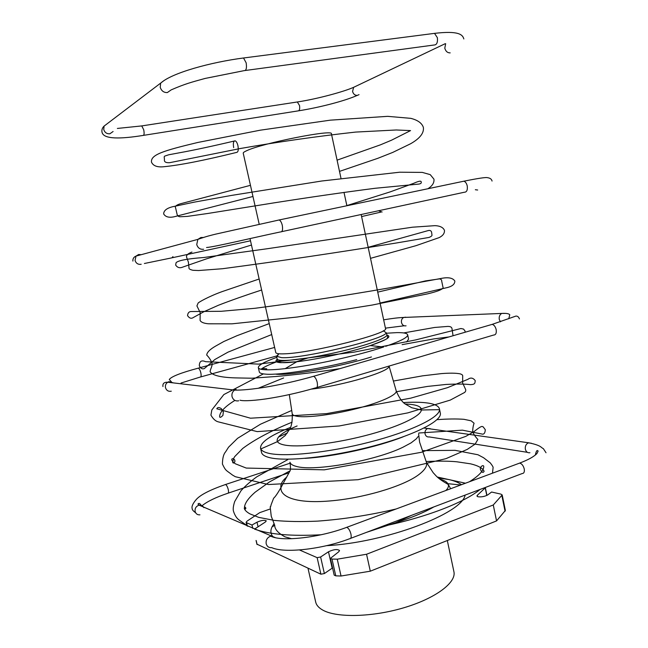 <?xml version="1.0" encoding="UTF-8"?>
<svg xmlns="http://www.w3.org/2000/svg" width="648" height="648" viewBox="0 0 648 648"><rect width="100%" height="100%" fill="white"/><g stroke="black" fill="none" stroke-linecap="round" stroke-linejoin="round"><path stroke-width="0.97" d="M233.677 147.631C232.956 143.305 233.434 141.037 235.127 140.827C236.301 141.28 237.233 142.892 237.929 145.646C238.642 149.98 238.164 152.248 236.48 152.442C203.99 160.445 179.739 165.208 163.742 166.739C157.294 167.403 153.212 165.888 151.502 162.203C150.498 154.718 163.166 150.765 197.778 142.471L260.132 130.208L330.31 120.163L387.634 116.34L410.735 118.341C417.725 120.074 421.937 123.104 423.363 127.413C424.148 133.018 419.888 138.47 410.573 143.767L392.737 152.418L377.744 158.347L339.495 171.388M447.314 540.513L453.916 571.714C456.516 582.447 435.829 598.242 404.149 607.67C372.543 617.163 336.96 617.957 322.996 610.222C318.865 607.97 316.435 605.264 315.706 602.097L307.978 568.199M340.994 178.354L331.42 133.796C333.615 129.001 262.011 143.208 246.613 150.741C244.239 151.81 243.105 152.628 243.227 153.187L259.192 224.192M361.155 214.504L385.487 328.431C390.38 333.064 312.733 352.909 285.258 353.792C279.231 354.083 276.072 353.67 275.781 352.553L250.006 238.602M438.364 477.94L448.529 479.496C454.167 480.735 458.492 482.468 461.489 484.696M445.8 490.528C448.076 488.357 448.886 486.34 448.238 484.469L447.825 483.635C446.594 481.715 443.904 480.209 439.757 479.099M286.772 477.017C282.293 480.743 280.349 484.275 280.94 487.612C277.546 493.517 275.116 497.04 273.642 498.19L271.123 504.743C270.621 507.003 270.305 507.692 270.184 506.809L271.245 516.229L274.728 525.309C274.695 529.286 278.138 533.134 285.047 536.86L291.697 538.723M366.468 532.364L395.879 522.644L411.294 515.435M465.126 495.096C462.243 513.386 385.568 542.643 326.527 545.681M486.94 495.396L485.36 487.742L477.301 495.299L476.928 496.06L477.997 496.765C481.553 497.146 484.809 496.522 487.782 494.886L491.597 492.026L500.888 494.116L502.192 494.942L493.274 504.978L496.554 520.911L370.3 571.188L341.042 576.015L335.769 575.845L334.174 575.124L330.407 558.39L338.783 551.731L339.536 550.468C337.276 548.961 333.59 549.399 328.479 551.78L320.622 556.996L317.139 557.653L299.473 549.966M289.98 462.332C290.709 467.637 290.62 470.667 289.713 471.428L280.949 487.636C280.098 496.538 295.61 503.828 329.37 500.993C362.175 498.417 401.639 486.851 417.62 475.486C424.44 470.634 427.405 466.333 426.522 462.567L426.19 461.611M418.073 436.574L416.372 438.793L411.099 442.859L402.959 447.225C375.427 460.744 313.834 471.882 296.087 466.341C292.58 465.45 290.531 464.065 289.94 462.202M403.469 402.57C411.901 402.068 419.078 402.108 424.999 402.692C433.739 403.583 438.55 405.632 439.433 408.848L439.506 409.649C439.806 417.466 410.743 431.592 369.279 442.203C327.88 452.847 283.792 457.302 268.094 453.138C264.101 452.126 261.679 450.725 260.812 448.943L260.545 448.181C260.294 442.325 270.297 435.399 290.555 427.397M439.433 408.848L440.324 413.1C442.446 420.795 414.356 435.262 372.406 446.253C330.537 457.286 285.079 461.911 269.09 457.504C264.538 456.297 262.011 454.596 261.517 452.409L260.545 448.181M278.397 437.092L287.348 433.018M276.558 356.246L277.166 358.952C277.36 359.786 279.021 360.272 282.155 360.418C292.361 360.896 319.748 356.594 344.874 350.422C370.032 344.25 387.715 337.527 386.913 334.822L386.208 332.732C386.176 338.953 301.385 359.251 281.524 357.647L276.558 356.246L278.778 353.808M383.656 346.988C357.712 355.687 312.425 365.642 285.225 368.623C276.129 369.652 269.244 370.024 264.578 369.725C260.666 369.465 258.584 368.769 258.325 367.643C258.244 365.229 264.408 361.795 276.801 357.348M386.573 333.218L396.762 332.627C403.558 332.521 407.187 333.25 407.665 334.814C408.005 337.292 400.675 341.123 385.673 346.307M356.74 359.64C321.027 368.931 279.142 375.435 265.583 374.139C261.671 373.831 259.573 373.102 259.313 371.936L258.325 367.643M261.014 369.271L262.173 368.429C265.842 366.063 272.063 363.366 280.835 360.329M407.665 334.814L408.572 339.123L406.644 341.942M502.192 494.942L505.367 510.478L496.554 520.911M493.274 504.978L366.557 554.251L370.3 571.188M366.557 554.251L337.26 559.175L331.995 559.062L330.407 558.39M332.554 567.923L324.373 573.553L320.89 574.201L257.037 544.207M254.534 529.124L265.421 521.972L266.271 520.879C264.522 519.858 261.428 520.295 256.997 522.191L251.983 525.034L252.761 528.355M251.983 525.034L246.556 522.717L246.119 522.312L247.01 521.154L259.743 512.633L270.184 508.988M437.343 477.041L465.466 483.222M272.452 536.115C270.548 533.361 270.402 530.299 272.014 526.921L274.064 523.625M430.361 428.725L427.753 428.466C425.623 429.446 424.724 431.244 425.039 433.86C425.72 436.169 427.105 437.189 429.195 436.922L527.359 452.32M350.738 538.31L522.142 473.558C523.973 473.453 524.669 471.906 524.24 468.941C523.333 465.596 521.802 463.644 519.631 463.101L518.165 463.644M531.352 443.24L528.339 442.884C525.99 444.05 524.993 446.148 525.35 449.194C526.095 451.883 527.626 453.057 529.934 452.725M535.613 454.807L535.515 454.426C536.252 450.87 537.127 449.761 538.132 451.081L536.998 453.462C534.065 456.613 528.274 459.829 519.631 463.101L346.737 527.326C319.804 537.646 281.572 541.963 270.848 536.171L270.103 536.382C267.041 537.856 265.737 540.319 266.19 543.777C267.073 546.612 268.92 547.892 271.731 547.633C284.099 553.457 322.024 549.391 349.596 538.739C351.062 538.82 351.508 537.257 350.933 534.041C349.936 530.38 348.535 528.136 346.737 527.326L345.595 527.747M199.948 514.836C197.494 515.022 195.89 513.913 195.129 511.523C194.724 508.615 195.858 506.558 198.531 505.359L199.171 505.189C201.309 504.93 202.864 505.748 203.853 507.668M224.986 484.68L225.504 484.51C226.581 485.052 227.489 486.721 228.25 489.507C228.76 492.035 228.582 493.298 227.707 493.306C215.841 497.316 207.303 501.447 202.095 505.683M201.633 506.258L201.593 506.064C200.167 503.455 198.96 502.791 197.972 504.071L199.171 505.189L275.351 537.662M405.729 317.188L403.712 317.455C401.89 318.508 401.144 320.209 401.485 322.55C402.254 325.094 403.785 326.179 406.069 325.823M316.832 387.504L493.63 335.04C495.785 334.976 496.635 333.185 496.182 329.646C495.428 326.673 494.1 324.915 492.205 324.365L490.568 324.842M504.849 313.413L501.746 313.43C499.721 314.653 498.903 316.637 499.268 319.383L500.41 321.845M240.035 400.189C241.591 400.869 249.261 401.266 265.882 398.925C282.455 396.398 299.012 392.72 315.56 387.877C317.293 387.998 317.844 386.143 317.196 382.312C316.346 379.056 315.139 377.055 313.559 376.302L312.279 376.674M238.707 400.78C235.394 401.379 233.167 400.002 232.041 396.649C231.563 393.895 232.413 391.716 234.592 390.096L236.075 389.408M171.283 391.206C168.407 391.7 166.479 390.541 165.507 387.723C165.094 385.414 165.831 383.584 167.711 382.231L168.998 381.664L173.543 382.919M197.778 368.291L198.337 368.137C199.309 368.639 200.135 370.17 200.815 372.73C201.374 375.613 201.172 377.055 200.192 377.063L181.003 383.049M378.489 210.77L382.118 212.018M281.71 231.652L464.26 192.254C466.714 192.229 467.71 190.131 467.24 185.96C466.609 183.327 465.483 181.74 463.863 181.197L462.194 181.545M475.34 189.734L477.665 190.018M206.558 247.496C214.196 247.05 252.55 237.8 280.398 231.935C282.374 232.065 282.998 229.862 282.285 225.326C281.564 222.426 280.527 220.644 279.183 219.956L277.879 220.223M203.634 249.253C200.2 249.626 197.899 248.063 196.733 244.563L197.867 239.371L200.912 237.5L203.099 237.5M141.191 264.263L140.989 264.311C138.032 264.643 136.056 263.347 135.051 260.431L136.023 256.09L138.648 254.502L141.248 254.672M172.943 256.632L171.963 257.823L144.383 263.501M296.598 102.084L297.327 101.971L299.514 105.527C300.016 108.986 299.498 110.784 297.967 110.913L143.556 135.359M355.679 86.354L353.622 87.326L352.569 91.473C353.387 94.171 354.991 95.475 357.396 95.386L359.024 94.632M245.333 70.486L434.047 45.012C436.736 44.979 437.846 42.533 437.368 37.673L434.533 33.364L432.961 33.566M445.662 43.7L444.795 48.171C445.703 51.354 447.501 52.925 450.19 52.877M463.83 38.953C462.672 34.603 458.703 30.537 434.533 33.364L243.518 57.988C211.361 62.135 171.615 72.851 160.655 83.187L160.226 87.278C161.433 90.922 163.806 92.68 167.354 92.567L171.169 89.886C185.223 83.786 190.974 82.353 205.043 78.457L244.094 70.648C246.24 70.729 246.929 68.105 246.143 62.791L243.518 57.988L242.279 58.15M113.1 131.512L109.836 133.812C106.799 133.966 104.757 132.532 103.729 129.511L104.093 126.093L107.179 123.76M141.199 126.004L141.75 125.915L143.726 129.794C144.407 133.496 144.172 135.383 143.006 135.448C121.152 138.939 103.259 139.612 101.995 132.079C101.59 129.859 102.295 127.859 104.093 126.093L164.114 80.482M389.011 366.079C390.987 371.199 343.124 385.641 311.315 389.116M447.825 483.635L450.635 488.73M433.86 506.906C424.059 512.576 411.399 517.817 395.879 522.644M477.301 495.299L477.584 496.635M396.171 390.679L396.244 390.93C397.216 394.794 380.708 402.416 356.991 408.524C333.315 414.655 307.249 417.96 297.262 416.308C294.2 415.814 292.523 414.979 292.232 413.797L292.191 413.546M405.138 403.979L410.297 404.328C417.806 405.138 421.5 407.025 421.362 409.998C420.973 416.324 397.321 427.461 364.5 435.82C331.727 444.196 296.727 447.914 283.638 444.836C280.325 444.091 278.251 443.021 277.425 441.644C275.748 437.465 282.301 432.232 297.108 425.955M403.307 436.76C376.666 447.258 333.631 456.719 305.046 458.363M386.994 335.121C392.186 336.587 386.605 340.07 370.251 345.587C350.657 352.05 317.309 359.381 296.808 361.738L281.062 362.702C275.943 362.41 274.663 361.26 277.223 359.259M371.45 356.951C340.151 366.8 290.215 375.702 276.016 374.204M485.239 487.976L486.786 495.469M501.892 495.688L505.075 511.256M337.26 559.175L341.042 576.015M331.995 559.062L335.769 575.845M328.479 551.78L332.173 568.166M320.622 556.996L324.373 573.553M317.139 557.653L320.89 574.201M256.179 540.529L257.118 544.547M256.997 522.191L258.066 526.8M246.556 522.717L247.317 526.006M426.165 461.538C438.477 460.939 448.675 461.012 456.767 461.781L470.561 463.83C478.046 465.612 482.566 468.099 484.129 471.274C483.108 473.145 481.901 472.611 480.516 469.679C479.358 467.07 483.53 464.146 483.773 466.528C483.643 470.78 478.848 475.851 469.395 481.764M396.155 508.972C369.522 515.192 343.327 519.25 317.569 521.13C301.377 521.859 286.959 521.616 274.315 520.409L258.682 517.355L249.958 513.888C246.767 512.098 244.879 510.284 244.28 508.437C244.596 506.866 245.098 506.704 245.794 507.943C245.835 509.174 245.389 509.239 244.458 508.145C244.353 503.812 247.965 498.458 255.288 492.083L269.706 481.788L289.931 470.902M291.721 410.459L260.52 424.197L237.589 438.315L228.558 447.193L225.553 451.931C223.552 454.11 222.515 458.16 222.426 464.065C225.933 471.412 226.12 470.059 232.421 475.008L235.337 476.717L268.442 484.534L358.15 479.698L445.994 458.646L467.297 449.372L475.13 444.099L477.9 439.425C475.81 437.424 474.077 434.881 472.7 431.795C472.708 428.563 473.17 425.712 474.093 423.241L471.161 420.819L463.944 419.313C456.597 418.762 447.606 418.883 436.987 419.661M287.744 459.659L256.851 476.782C250.395 481.456 245.106 486.113 240.983 490.763L234.681 501.552C233.207 506.177 232.843 509.498 233.572 511.523C234.795 515.192 236.488 517.914 238.642 519.68L247.957 526.281M292.102 422.188C271.172 430.734 254.713 439.49 242.741 448.44L234.819 456.476L233.62 458.42L232.673 462.34C233.758 464.6 235.597 460.769 234.738 460.59C235.111 459.205 231.449 457.537 231.773 459.967L232.98 461.911L235.337 463.782L246.248 468.067L324.275 469.841L421.33 452.296L465.863 436.347L473.98 431.633C482.776 424.618 481.95 426.757 483.116 426.797L485.279 429.656C485.141 432.548 484.299 434.063 482.736 434.192L462.405 430.159L418.835 433.01M263.396 373.904L223.835 394.575L211.839 409.949L210.924 415.125C213.038 418.843 215.428 421.07 218.093 421.808L257.183 431.609L339.22 425.963L407.786 412.889L450.239 400.108L464.778 392.372L465.637 391.125L465.766 389.796L462.623 382.952L462.704 375.881C462.753 375.071 461.878 374.39 460.096 373.839C455.973 373.021 449.761 372.948 441.458 373.604L422.618 375.832L393.393 381.048M234.892 400.415C224.978 406.547 219.883 411.901 219.607 416.478C219.664 417.936 220.774 417.563 222.936 415.376L223.349 411.788L221.397 408.702C219.065 407.155 217.534 407.187 216.797 408.783L250.501 418.203L326.673 413.61L410.808 398.131L447.395 387.698L467.856 379.355C470.602 377.306 473.064 377.744 475.243 380.651C474.806 383.033 475.494 384.345 470.545 384.653C465.264 383.956 457.156 383.883 446.221 384.434L427.615 386.411L396.479 391.7M453.057 335.745L451.964 328.512C451.705 327.102 450.303 326.406 447.744 326.414L434.687 327.459L403.639 332.934M307.913 357.955L296.128 361.811M340.07 368.599C317.844 372.049 296.776 374.657 276.85 376.423L251.959 378.213L237.573 377.946C221.713 377.663 212.552 375.589 210.098 371.741C210.252 368.769 212.965 365.95 211.823 362.451C210.333 359.356 208.632 356.902 206.72 355.088C206.915 352.366 209.928 349.345 215.752 346.024L223.803 341.52L236.941 335.721L269.236 323.611M377.727 292.127L425.501 280.9L439.563 278.875C441.175 279.345 441.871 280.041 441.669 280.957L442.803 286.457C442.479 287.015 447.339 289.146 427.429 293.892L371.984 305.087L297.165 317.034L232.008 323.83L208.51 323.798C203.853 323.393 201.05 322.267 200.094 320.412L200.183 312.571L196.919 305.905L198.053 303.224C197.875 302.576 208.98 296.314 222.207 291.584L259.151 279.013M368.161 247.317L428.255 230.566C430.442 230.097 431.609 230.98 431.73 233.207L431.973 234.989C432.192 235.71 431.212 236.52 429.049 237.435L396.284 243C337.665 252.574 279.709 261.152 222.418 268.734L198.612 270.532L192.95 270.289C190.018 269.584 188.698 268.782 188.997 267.883L188.406 262.14L186.527 256.989C186.26 255.142 188.066 253.498 191.946 252.064M346.85 205.594L390.29 191.849L413.821 183.263C418.989 180.93 421.451 180.573 421.208 182.193C421.516 183.149 420.69 183.781 418.738 184.089L375.119 188.285C344.242 192.262 310.465 197.138 273.788 202.897L208 213.443L187.394 216.392L180.144 216.756C178.443 216.618 177.439 215.849 177.123 214.448L175.64 208.032C174.652 206.518 176.11 205.141 180.031 203.893L250.452 185.328M337.082 160.153L380.336 144.877L391.481 140.219L410.557 130.596L396.276 129.981L355.631 132.079C316.759 136.372 278.203 141.872 239.963 148.578L169.565 162.713C165.71 162.867 164.009 161.822 164.462 159.586L164.179 156.816L164.73 156.103L168.658 154.799L179.447 152.782C194.011 150.15 212.568 146.165 235.127 140.827M492.48 473.186L493.079 467.735C493.379 467.273 492.44 465.653 490.261 462.875L483.546 457.715L477.965 454.758L455.107 450.336L422.431 450.644M465.094 332.246L465.094 331.112L463.555 329.079L460.93 328.52L415.846 339.876L354.043 352.148L258.56 364.119L205.586 361.681C201.56 359.907 199.463 361.228 199.301 365.65C200.443 368.323 202.087 369.311 204.258 368.623L214.893 359.486L228.015 352.139L271.714 334.554M380.06 303.045L445.759 287.915C451.842 286.7 454.872 284.399 454.831 281.029C452.774 277.814 448.052 276.98 440.664 278.535L407.762 284.553C360.013 293.325 309.128 301.231 255.118 308.27L221.138 311.299L191.038 311.526C188.965 311.639 187.799 313.008 187.547 315.633C189.378 318.29 191.306 318.921 193.323 317.52L203.764 311.777L218.603 305.184C231.004 300.38 245.341 295.318 261.638 290.004M370.51 258.333L415.967 245.681L439.206 237.597C442.908 235.71 444.666 233.312 444.455 230.388C443.248 227.472 440.105 225.893 435.019 225.65L412.428 227.205L267.227 248.743L203.658 257.523C187.296 258.755 178.103 260.488 176.078 262.715L175.665 265.056C177.398 267.689 179.78 268.361 182.817 267.073L206.591 258.819L251.465 245.041M427.883 188.746C432.321 185.96 434.346 182.768 433.966 179.188L430.248 174.644L422.285 172.392L399.654 172.214L321.732 181.011L231.676 195.388L194.262 202.144L172.797 206.696C166.803 208.146 163.75 210.551 163.652 213.913C165.677 217.331 169.873 218.101 176.24 216.238L252.955 196.482M258.196 388.29L283.613 377.962M402.108 344.639L433.739 338.92L449.015 336.928M480.087 489.443C464.77 502.208 426.651 517.331 382.158 526.435M321.189 534.754C291.713 536.366 269.487 534.487 254.518 529.116M536.123 454.361L535.467 454.102M195.607 512.746C193.282 511.078 192.14 509.701 192.181 508.631C191.452 506.582 192.796 503.561 196.214 499.559C200.305 494.87 210.065 489.856 225.504 484.51L290.183 463.174M424.035 428.036L528.63 442.786C541.76 445.508 540.78 447.59 543.348 448.635L546.029 452.758M228.226 493.128L289 472.813M385.422 328.139L404.166 325.774M171.485 381.956L169.282 379.477C171.38 376.537 181.067 372.754 198.337 368.137L274.631 347.441M519.445 318.929C518.684 316.904 517.493 315.957 515.865 316.094L492.205 324.365L313.559 376.302C296.8 381.073 280.009 384.815 263.177 387.545C246.321 390.137 237.751 390.201 234.592 390.096L167.711 382.231C164.138 382.093 162.543 383.527 162.94 386.548M383.648 319.837C392.145 318.411 398.828 317.609 403.712 317.455L501.746 313.43C506.339 313.17 509.012 313.624 509.765 314.79L508.761 318.792M200.742 376.917L276.542 356.019M361.592 216.57L380.943 212.09M492.059 181.059C491.646 179.14 490.091 178.014 487.401 177.674C485.951 177.155 478.111 178.33 463.863 181.197L279.183 219.956L215.476 234.179C211.07 235.305 207.077 236.131 197.867 239.371L136.023 256.09C133.763 257.037 132.719 258.706 132.889 261.079M172.522 257.702L250.501 240.781M298.696 110.8C318.881 107.592 344.339 101.153 357.234 95.402M117.377 128.442L141.75 125.915L297.327 101.971C316.985 99.047 343.853 91.7 353.622 87.326L445.119 43.74M447.857 483.683L460.688 484.996M289.3 394.6L292.232 413.797C292.507 420.746 291.657 425.906 289.68 429.276L285.201 435.553L277.425 441.644L260.812 448.943M389.059 366.071L396.244 390.93C398.909 397.354 401.841 401.679 405.049 403.915L411.755 407.73L421.362 409.998L439.506 409.649M278.81 353.759L276.931 356.764M277.166 358.952L277.312 361.179C276.728 361.649 278.033 362.127 281.232 362.613C284.772 362.831 289.964 362.54 296.808 361.738L285.225 368.623M386.913 334.822L387.715 336.903L387.245 338.135C388.265 338.54 382.604 341.026 370.251 345.587L382.709 346.883M266.749 368.801L262.173 368.429M383.243 330.796L386.208 332.732M426.522 462.567L419.604 442.163L418.616 433.877M448.238 484.469C436.793 477.932 436.298 475.851 433.212 472.748L426.481 462.413M256.057 540.473L256.973 544.401M246.119 522.312L246.945 525.844M274.728 525.309L272.014 526.921M343.999 192.351L346.866 205.667"/></g></svg>
